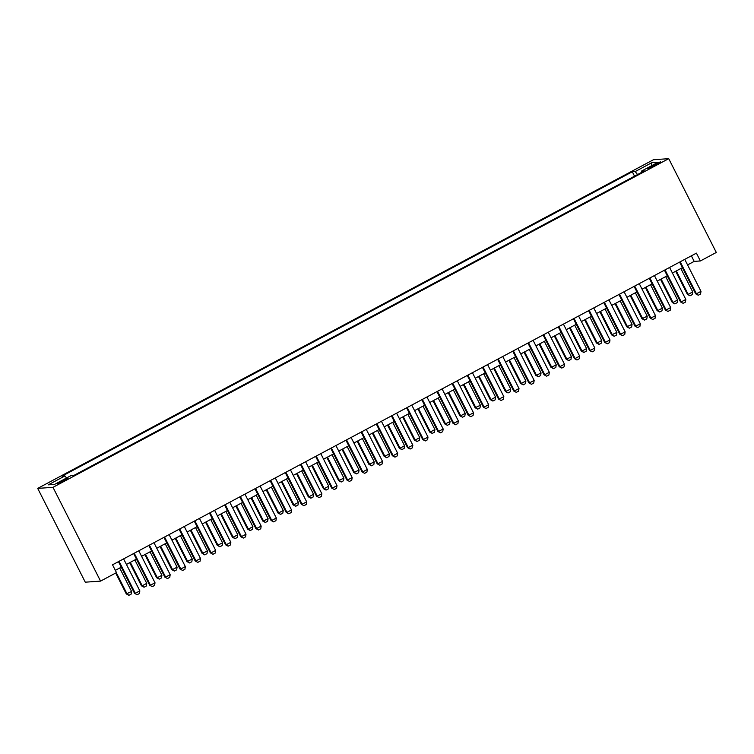 <?xml version="1.0" encoding="UTF-8"?>
<svg xmlns="http://www.w3.org/2000/svg" width="754" height="754" viewBox="0 0 754 754"><rect width="100%" height="100%" fill="white"/><g stroke="black" fill="none" stroke-linecap="round" stroke-linejoin="round"><path stroke-width="1.13" d="M64.081 480.92A5.636 0.528 -26.9 0 0 67.785 478.47A5.636 0.528 -26.9 0 0 61.442 481.109A5.636 0.528 -26.9 0 0 57.738 483.568A5.636 0.528 -26.9 0 0 64.081 480.92M52.978 487.329L100.565 581.117L85.277 582.182L37.7 488.394L653.435 159.735L668.723 158.67L52.978 487.329L37.7 488.394M687.573 264.918L694.18 261.384L700.372 260.959L696.413 253.137L112.525 564.803L116.484 572.616L100.565 581.117M654.623 164.504L651.286 166.285A5.457 0.509 -26.9 0 0 647.695 168.67A5.457 0.509 -26.9 0 0 653.841 166.106L657.177 164.325A5.457 0.509 -26.9 0 0 660.768 161.95A5.457 0.509 -26.9 0 0 654.623 164.504L655.094 165.446M637.545 174.56L635.188 171.563L632.304 171.761L62.064 476.142L64.948 475.934L48.265 484.841L54.542 484.407L71.225 475.501L74.118 475.293L644.359 170.922L641.466 171.13L641.748 172.317M635.188 171.563L651.871 162.657L658.148 162.223L641.466 171.13M700.372 260.959L716.3 252.458L668.723 158.67M115.334 570.354L121.271 567.187M126.427 564.435L136.436 559.091M141.592 556.339L151.611 550.995M156.766 548.243L166.775 542.899M171.931 540.147L181.94 534.803M187.096 532.051L197.105 526.707M202.261 523.955L212.27 518.611M217.425 515.859L227.435 510.524M232.59 507.772L242.599 502.428M247.755 499.676L257.764 494.332M262.92 491.58L272.939 486.236M278.094 483.484L288.103 478.14M293.259 475.388L303.268 470.044M308.424 467.291L318.433 461.948M323.589 459.195L333.598 453.851M338.753 451.099L348.763 445.755M353.918 443.003L363.928 437.669M369.083 434.917L379.092 429.573M384.248 426.821L394.267 421.477M399.422 418.724L409.431 413.381M414.587 410.628L424.596 405.284M429.752 402.532L439.761 397.188M444.917 394.436L454.926 389.092M460.081 386.34L470.091 380.996M475.246 378.244L485.256 372.9M490.411 370.148L500.42 364.804M505.576 362.061L515.595 356.717M520.75 353.965L530.759 348.621M535.915 345.869L545.924 340.525M551.08 337.773L561.089 332.429M566.245 329.677L576.254 324.333M581.409 321.581L591.419 316.237M596.574 313.485L606.584 308.141M611.739 305.389L621.748 300.045M626.904 297.293L636.923 291.949M642.078 289.197L652.087 283.862M657.243 281.11L667.252 275.766M672.408 273.014L682.417 267.67M691.361 255.832L694.18 261.384M634.538 176.172L632.304 171.761M64.948 475.934L66.559 477.989M651.456 165.795L651.871 162.657M684.755 259.367L700.984 291.355L700.57 294.013L698.289 295.229L695.688 293.834L679.599 262.119M700.984 291.355L696.432 293.787L680.202 261.789M698.289 295.229L695.688 293.834M675.688 271.261L687.431 294.409L688.176 294.362L692.728 291.93L680.843 268.509M692.728 291.93L692.313 294.588L690.033 295.804L687.431 294.409M676.291 270.94L688.176 294.362L690.033 295.804M669.59 267.453L685.82 299.451L685.405 302.109L683.124 303.325L680.523 301.93L664.434 270.205M685.82 299.451L681.267 301.883L665.037 269.885M683.124 303.325L680.523 301.93M654.425 275.549L670.655 307.547L670.24 310.205L667.959 311.421L665.358 310.026L649.269 278.301M670.655 307.547L666.102 309.969L649.873 277.981M667.959 311.421L665.358 310.026M639.26 283.645L655.49 315.643L655.066 318.301L652.794 319.517L650.193 318.122L634.105 286.397M655.49 315.643L650.938 318.065L634.708 286.077M652.794 319.517L650.193 318.122M624.086 291.741L640.325 323.739L639.901 326.397L637.63 327.613L635.028 326.218L618.93 294.494M640.325 323.739L635.773 326.162L619.543 294.173M637.63 327.613L635.028 326.218M660.523 279.357L672.266 302.505L673.011 302.458L677.563 300.026L665.678 276.605M677.563 300.026L677.139 302.684L674.868 303.9L672.266 302.505M661.126 279.027L673.011 302.458L674.868 303.9M645.358 287.453L657.102 310.601L657.846 310.554L662.389 308.122L650.514 284.701M662.389 308.122L661.974 310.78L659.703 311.996L657.102 310.601M645.961 287.123L657.846 310.554L659.703 311.996M630.193 295.549L641.937 318.697L647.224 316.218L635.349 292.797M647.224 316.218L646.809 318.876L644.538 320.092L641.937 318.697M630.796 295.219L642.681 318.64L644.538 320.092M615.019 303.636L626.772 326.793L632.059 324.314L620.174 300.884M632.059 324.314L631.645 326.972L629.373 328.188L626.772 326.793M615.632 303.315L627.507 326.736L629.373 328.188M608.921 299.838L625.151 331.826L624.736 334.493L622.465 335.709L619.863 334.314L603.765 302.59M625.151 331.826L620.608 334.258L604.378 302.269M622.465 335.709L619.863 334.314M599.854 311.732L611.598 334.889L616.895 332.41L605.01 308.98M616.895 332.41L616.48 335.068L614.208 336.284L611.598 334.889M600.467 311.411L612.342 334.833L614.208 336.284M593.756 307.934L609.986 339.922L609.571 342.589L607.3 343.796L604.699 342.401L588.601 310.686M609.986 339.922L605.443 342.354L589.204 310.365M607.3 343.796L604.699 342.401M584.689 319.828L596.433 342.985L597.177 342.929L601.73 340.497L589.845 317.076M601.73 340.497L601.315 343.164L599.034 344.38L596.433 342.985M585.293 319.507L597.177 342.929L599.034 344.38M578.591 316.03L594.821 348.018L594.406 350.685L592.135 351.892L589.534 350.497L573.436 318.782M594.821 348.018L590.269 350.45L574.039 318.452M592.135 351.892L589.534 350.497M569.524 327.924L581.268 351.072L582.013 351.025L586.565 348.593L574.68 325.172M586.565 348.593L586.15 351.26L583.869 352.467L581.268 351.072M570.128 327.604L582.013 351.025L583.869 352.467M563.426 324.126L579.656 356.114L579.242 358.772L576.961 359.988L574.36 358.593L558.271 326.878M579.656 356.114L575.104 358.546L558.874 326.548M576.961 359.988L574.36 358.593M554.36 336.02L566.103 359.168L566.848 359.121L571.4 356.689L559.515 333.268M571.4 356.689L570.985 359.356L568.704 360.563L566.103 359.168M554.963 335.7L566.848 359.121L568.704 360.563M548.262 332.222L564.492 364.21L564.077 366.868L561.796 368.084L559.195 366.689L543.106 334.974M564.492 364.21L559.939 366.642L543.709 334.644M561.796 368.084L559.195 366.689M539.195 344.116L550.938 367.264L551.683 367.217L556.235 364.785L544.35 341.364M556.235 364.785L555.811 367.443L553.54 368.659L550.938 367.264M539.798 343.796L551.683 367.217L553.54 368.659M533.097 340.308L549.327 372.306L548.912 374.964L546.631 376.18L544.03 374.785L527.941 343.061M549.327 372.306L544.774 374.738L528.545 342.74M546.631 376.18L544.03 374.785M524.03 352.212L535.774 375.36L536.518 375.313L541.061 372.881L529.185 349.46M541.061 372.881L540.646 375.539L538.375 376.755L535.774 375.36M524.633 351.882L536.518 375.313L538.375 376.755M517.932 348.405L534.162 380.402L533.738 383.06L531.466 384.276L528.865 382.881L512.777 351.157M534.162 380.402L529.61 382.825L513.38 350.836M531.466 384.276L528.865 382.881M508.865 360.308L520.609 383.456L521.353 383.409L525.896 380.977L514.021 357.556M525.896 380.977L525.481 383.635L523.21 384.851L520.609 383.456M509.468 359.978L521.353 383.409L523.21 384.851M502.758 356.501L518.997 388.498L518.573 391.156L516.301 392.372L513.7 390.977L497.602 359.253M518.997 388.498L514.445 390.921L498.215 358.932M516.301 392.372L513.7 390.977M493.691 368.404L505.444 391.552L510.731 389.073L498.846 365.652M510.731 389.073L510.317 391.731L508.045 392.947L505.444 391.552M494.304 368.075L506.179 391.496L508.045 392.947M487.593 364.597L503.823 396.595L503.408 399.252L501.137 400.468L498.535 399.073L482.437 367.349M503.823 396.595L499.28 399.017L483.05 367.028M501.137 400.468L498.535 399.073M478.526 376.491L490.27 399.648L491.014 399.592L495.566 397.169L483.682 373.748M495.566 397.169L495.152 399.827L492.88 401.043L490.27 399.648M479.139 376.171L491.014 399.592L492.88 401.043M472.428 372.693L488.658 404.681L488.243 407.349L485.972 408.564L483.371 407.169L467.273 375.445M488.658 404.681L484.115 407.113L467.876 375.124M485.972 408.564L483.371 407.169M463.361 384.587L475.105 407.744L480.402 405.266L468.517 381.835M480.402 405.266L479.987 407.923L477.706 409.139L475.105 407.744M463.964 384.267L475.849 407.688L477.706 409.139M457.263 380.789L473.493 412.777L473.078 415.445L470.807 416.651L468.206 415.266L452.108 383.541M473.493 412.777L468.941 415.209L452.711 383.221M470.807 416.651L468.206 415.266M448.196 392.683L459.94 415.84L460.685 415.784L465.237 413.352L453.352 389.931M465.237 413.352L464.822 416.019L462.541 417.235L459.94 415.84M448.8 392.363L460.685 415.784L462.541 417.235M442.098 388.885L458.328 420.873L457.914 423.541L455.642 424.747L453.031 423.352L436.943 391.637M458.328 420.873L453.776 423.305L437.546 391.307M455.642 424.747L453.031 423.352M433.032 400.779L444.775 423.937L445.52 423.88L450.072 421.448L438.187 398.027M450.072 421.448L449.657 424.116L447.376 425.322L444.775 423.937M433.635 400.459L445.52 423.88L447.376 425.322M426.934 396.981L443.163 428.969L442.749 431.627L440.468 432.843L437.867 431.448L421.778 399.733M443.163 428.969L438.611 431.401L422.381 399.403M440.468 432.843L437.867 431.448M417.867 408.875L429.61 432.023L430.355 431.976L434.907 429.544L423.022 406.123M434.907 429.544L434.483 432.212L432.212 433.418L429.61 432.023M418.47 408.555L430.355 431.976L432.212 433.418M411.769 405.077L427.999 437.066L427.584 439.723L425.303 440.939L422.702 439.544L406.613 407.829M427.999 437.066L423.446 439.497L407.217 407.499M425.303 440.939L422.702 439.544M402.702 416.971L414.446 440.119L415.19 440.072L419.733 437.64L407.857 414.219M419.733 437.64L419.318 440.298L417.047 441.514L414.446 440.119M403.305 416.651L415.19 440.072L417.047 441.514M396.604 413.164L412.834 445.162L412.419 447.819L410.138 449.035L407.537 447.64L391.449 415.916M412.834 445.162L408.282 447.593L392.052 415.595M410.138 449.035L407.537 447.64M387.537 425.067L399.281 448.215L400.025 448.168L404.568 445.737L392.693 422.315M404.568 445.737L404.153 448.394L401.882 449.61L399.281 448.215M388.14 424.747L400.025 448.168L401.882 449.61M381.43 421.26L397.669 453.258L397.245 455.916L394.973 457.131L392.372 455.736L376.274 424.012M397.669 453.258L393.117 455.68L376.887 423.691M394.973 457.131L392.372 455.736M372.363 433.164L384.116 456.311L384.851 456.264L389.403 453.833L377.518 430.411M389.403 453.833L388.989 456.49L386.717 457.706L384.116 456.311M372.976 432.834L384.851 456.264L386.717 457.706M366.265 429.356L382.495 461.354L382.08 464.012L379.809 465.227L377.207 463.833L361.109 432.108M382.495 461.354L377.952 463.776L361.722 431.788M379.809 465.227L377.207 463.833M357.198 441.26L368.942 464.407L374.238 461.929L362.354 438.508M374.238 461.929L373.824 464.587L371.552 465.802L368.942 464.407M357.811 440.93L369.686 464.351L371.552 465.802M351.1 437.452L367.33 469.45L366.915 472.108L364.644 473.323L362.043 471.929L345.945 440.204M367.33 469.45L362.787 471.872L346.548 439.884M364.644 473.323L362.043 471.929M342.033 449.356L353.777 472.504L359.074 470.025L347.189 446.604M359.074 470.025L358.659 472.683L356.378 473.898L353.777 472.504M342.636 449.026L354.521 472.447L356.378 473.898M335.935 445.548L352.165 477.536L351.75 480.204L349.479 481.42L346.878 480.025L330.78 448.3M352.165 477.536L347.613 479.968L331.383 447.98M349.479 481.42L346.878 480.025M326.868 457.442L338.612 480.6L343.909 478.121L332.024 454.69M343.909 478.121L343.494 480.779L341.213 481.994L338.612 480.6M327.472 457.122L339.357 480.543L341.213 481.994M320.77 453.644L337 485.633L336.586 488.3L334.314 489.516L331.703 488.121L315.615 456.396M337 485.633L332.448 488.064L316.218 456.076M334.314 489.516L331.703 488.121M311.704 465.538L323.447 488.696L324.192 488.639L328.744 486.207L316.859 462.786M328.744 486.207L328.329 488.875L326.048 490.091L323.447 488.696M312.307 465.218L324.192 488.639L326.048 490.091M305.606 461.74L321.835 493.729L321.421 496.396L319.14 497.602L316.539 496.207L300.45 464.492M321.835 493.729L317.283 496.16L301.053 464.172M319.14 497.602L316.539 496.207M290.441 469.836L306.671 501.825L306.256 504.483L303.975 505.698L301.374 504.303L285.285 472.588M306.671 501.825L302.118 504.256L285.889 472.258M303.975 505.698L301.374 504.303M275.276 477.932L291.506 509.921L291.091 512.579L288.81 513.794L286.209 512.4L270.121 480.684M291.506 509.921L286.954 512.352L270.724 480.355M288.81 513.794L286.209 512.4M296.539 473.635L308.282 496.792L309.027 496.735L313.579 494.304L301.694 470.882M313.579 494.304L313.155 496.971L310.884 498.187L308.282 496.792M297.142 473.314L309.027 496.735L310.884 498.187M281.374 481.731L293.118 504.878L293.862 504.831L298.405 502.4L286.529 478.978M298.405 502.4L297.99 505.067L295.719 506.273L293.118 504.878M281.977 481.41L293.862 504.831L295.719 506.273M266.209 489.827L277.953 512.974L278.697 512.927L283.24 510.496L271.365 487.075M283.24 510.496L282.825 513.154L280.554 514.369L277.953 512.974M266.812 489.506L278.697 512.927L280.554 514.369M260.102 486.028L276.341 518.017L275.917 520.675L273.645 521.891L271.044 520.496L254.946 488.771M276.341 518.017L271.789 520.449L255.559 488.451M273.645 521.891L271.044 520.496M251.035 497.923L262.788 521.071L263.532 521.023L268.075 518.592L256.19 495.171M268.075 518.592L267.661 521.25L265.389 522.465L262.788 521.071M251.648 497.602L263.532 521.023L265.389 522.465M244.937 494.115L261.167 526.113L260.752 528.771L258.481 529.987L255.879 528.592L239.781 496.867M261.167 526.113L256.624 528.535L240.394 496.547M258.481 529.987L255.879 528.592M235.87 506.019L247.623 529.167L248.358 529.12L252.91 526.688L241.026 503.267M252.91 526.688L252.496 529.346L250.224 530.562L247.623 529.167M236.483 505.689L248.358 529.12L250.224 530.562M229.772 502.211L246.002 534.209L245.587 536.867L243.316 538.083L240.715 536.688L224.617 504.963M246.002 534.209L241.459 536.631L225.229 504.643M243.316 538.083L240.715 536.688M220.705 514.115L232.449 537.263L233.193 537.216L237.746 534.784L225.861 511.363M237.746 534.784L237.331 537.442L235.05 538.658L232.449 537.263M221.308 513.785L233.193 537.216L235.05 538.658M214.607 510.307L230.837 542.305L230.422 544.963L228.151 546.179L225.55 544.784L209.452 513.059M230.837 542.305L226.285 544.727L210.055 512.739M228.151 546.179L225.55 544.784M205.54 522.211L217.284 545.359L222.581 542.88L210.696 519.459M222.581 542.88L222.166 545.538L219.885 546.754L217.284 545.359M206.144 521.881L218.029 545.302L219.885 546.754M199.442 518.403L215.672 550.392L215.258 553.059L212.986 554.275L210.375 552.88L194.287 521.155M215.672 550.392L211.12 552.823L194.89 520.835M212.986 554.275L210.375 552.88M190.376 530.298L202.119 553.455L207.416 550.976L195.531 527.546M207.416 550.976L207.001 553.634L204.72 554.85L202.119 553.455M190.979 529.977L202.864 553.398L204.72 554.85M184.278 526.499L200.507 558.488L200.093 561.155L197.812 562.371L195.211 560.976L179.122 529.251M200.507 558.488L195.955 560.919L179.725 528.931M197.812 562.371L195.211 560.976M175.211 538.394L186.954 561.551L192.251 559.072L180.366 535.642M192.251 559.072L191.827 561.73L189.556 562.946L186.954 561.551M175.814 538.073L187.699 561.494L189.556 562.946M169.113 534.595L185.343 566.584L184.928 569.251L182.647 570.458L180.046 569.063L163.957 537.348M185.343 566.584L180.79 569.016L164.56 537.027M182.647 570.458L180.046 569.063M160.046 546.49L171.789 569.647L172.534 569.59L177.086 567.159L165.201 543.738M177.086 567.159L176.662 569.826L174.391 571.042L171.789 569.647M160.649 546.169L172.534 569.59L174.391 571.042M153.948 542.691L170.178 574.68L169.763 577.338L167.482 578.554L164.881 577.159L148.792 545.444M170.178 574.68L165.626 577.112L149.396 545.114M167.482 578.554L164.881 577.159M144.881 554.586L156.625 577.734L157.369 577.687L161.912 575.255L150.037 551.834M161.912 575.255L161.497 577.922L159.226 579.129L156.625 577.734M145.484 554.265L157.369 577.687L159.226 579.129M138.783 550.788L155.013 582.776L154.589 585.434L152.317 586.65L149.716 585.255L133.628 553.54M155.013 582.776L150.461 585.208L134.231 553.21M152.317 586.65L149.716 585.255M129.707 562.682L141.46 585.83L142.204 585.783L146.747 583.351L134.862 559.93M146.747 583.351L146.333 586.018L144.061 587.225L141.46 585.83M130.319 562.361L142.204 585.783L144.061 587.225M123.609 558.884L139.839 590.872L139.424 593.53L137.153 594.746L134.551 593.351L118.453 561.636M139.839 590.872L135.296 593.304L119.066 561.306M137.153 594.746L134.551 593.351M115.692 573.04L126.295 593.926L131.582 591.447L119.698 568.026M131.582 591.447L131.168 594.105L128.896 595.321L126.295 593.926M116.295 572.72L127.03 593.879L128.896 595.321M651.739 167.181L651.286 166.285"/></g></svg>
